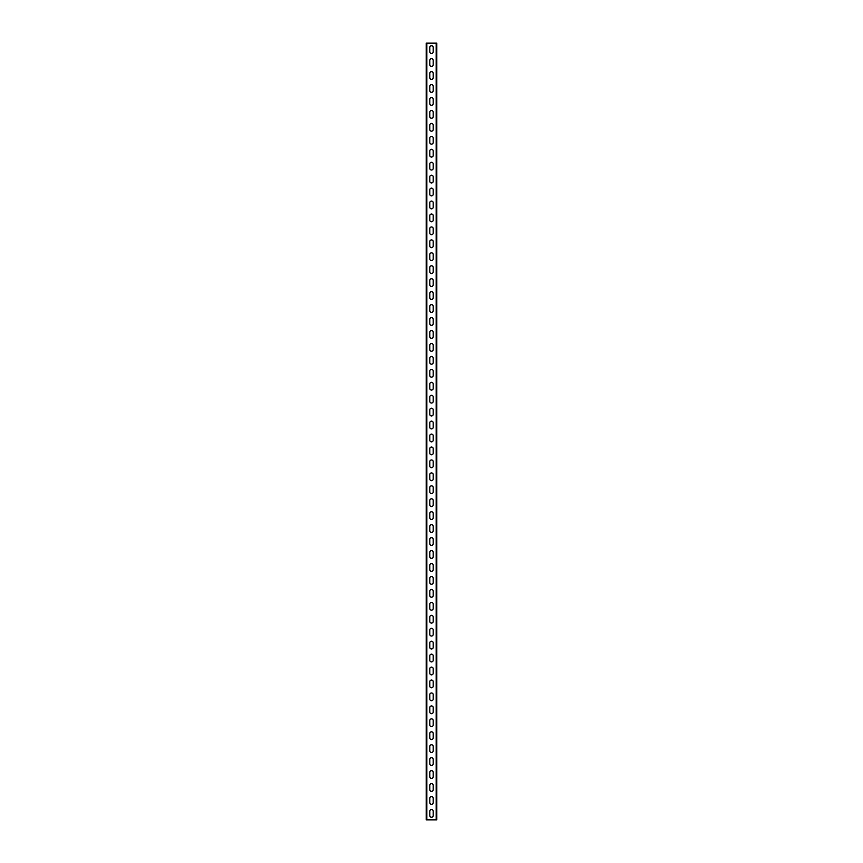 <?xml version="1.0" encoding="UTF-8"?>
<svg xmlns="http://www.w3.org/2000/svg" width="863" height="863" viewBox="0 0 863 863"><rect width="100%" height="100%" fill="white"/><g stroke="black" fill="none" stroke-linecap="round" stroke-linejoin="round"><path stroke-width="1.29" d="M436.807 43.15L436.807 819.85L426.193 819.85L426.193 43.15L436.807 43.15M429.817 811.177L429.817 815.578A1.683 1.683 0 0 0 431.5 817.261A1.683 1.683 0 0 0 433.183 815.578L433.183 811.177A1.683 1.683 0 0 0 431.5 809.494A1.683 1.683 0 0 0 429.817 811.177M429.817 798.232L429.817 802.633A1.683 1.683 0 0 0 431.5 804.316A1.683 1.683 0 0 0 433.183 802.633L433.183 798.232A1.683 1.683 0 0 0 431.5 796.549A1.683 1.683 0 0 0 429.817 798.232M429.817 785.287L429.817 789.688A1.683 1.683 0 0 0 431.5 791.371A1.683 1.683 0 0 0 433.183 789.688L433.183 785.287A1.683 1.683 0 0 0 431.5 783.604A1.683 1.683 0 0 0 429.817 785.287M429.817 772.342L429.817 776.743A1.683 1.683 0 0 0 431.5 778.426A1.683 1.683 0 0 0 433.183 776.743L433.183 772.342A1.683 1.683 0 0 0 431.5 770.659A1.683 1.683 0 0 0 429.817 772.342M429.817 759.397L429.817 763.798A1.683 1.683 0 0 0 431.5 765.481A1.683 1.683 0 0 0 433.183 763.798L433.183 759.397A1.683 1.683 0 0 0 431.5 757.714A1.683 1.683 0 0 0 429.817 759.397M429.817 746.452L429.817 750.853A1.683 1.683 0 0 0 431.5 752.536A1.683 1.683 0 0 0 433.183 750.853L433.183 746.452A1.683 1.683 0 0 0 431.5 744.769A1.683 1.683 0 0 0 429.817 746.452M429.817 733.507L429.817 737.908A1.683 1.683 0 0 0 431.5 739.591A1.683 1.683 0 0 0 433.183 737.908L433.183 733.507A1.683 1.683 0 0 0 431.5 731.824A1.683 1.683 0 0 0 429.817 733.507M429.817 720.562L429.817 724.963A1.683 1.683 0 0 0 431.5 726.646A1.683 1.683 0 0 0 433.183 724.963L433.183 720.562A1.683 1.683 0 0 0 431.5 718.879A1.683 1.683 0 0 0 429.817 720.562M429.817 707.617L429.817 712.018A1.683 1.683 0 0 0 431.5 713.701A1.683 1.683 0 0 0 433.183 712.018L433.183 707.617A1.683 1.683 0 0 0 431.5 705.934A1.683 1.683 0 0 0 429.817 707.617M429.817 694.672L429.817 699.073A1.683 1.683 0 0 0 431.5 700.756A1.683 1.683 0 0 0 433.183 699.073L433.183 694.672A1.683 1.683 0 0 0 431.5 692.989A1.683 1.683 0 0 0 429.817 694.672M429.817 681.727L429.817 686.128A1.683 1.683 0 0 0 431.5 687.811A1.683 1.683 0 0 0 433.183 686.128L433.183 681.727A1.683 1.683 0 0 0 431.5 680.044A1.683 1.683 0 0 0 429.817 681.727M429.817 668.782L429.817 673.183A1.683 1.683 0 0 0 431.5 674.866A1.683 1.683 0 0 0 433.183 673.183L433.183 668.782A1.683 1.683 0 0 0 431.5 667.099A1.683 1.683 0 0 0 429.817 668.782M429.817 655.837L429.817 660.238A1.683 1.683 0 0 0 431.5 661.921A1.683 1.683 0 0 0 433.183 660.238L433.183 655.837A1.683 1.683 0 0 0 431.5 654.154A1.683 1.683 0 0 0 429.817 655.837M429.817 642.892L429.817 647.293A1.683 1.683 0 0 0 431.5 648.976A1.683 1.683 0 0 0 433.183 647.293L433.183 642.892A1.683 1.683 0 0 0 431.5 641.209A1.683 1.683 0 0 0 429.817 642.892M429.817 629.947L429.817 634.348A1.683 1.683 0 0 0 431.5 636.031A1.683 1.683 0 0 0 433.183 634.348L433.183 629.947A1.683 1.683 0 0 0 431.5 628.264A1.683 1.683 0 0 0 429.817 629.947M429.817 617.002L429.817 621.403A1.683 1.683 0 0 0 431.5 623.086A1.683 1.683 0 0 0 433.183 621.403L433.183 617.002A1.683 1.683 0 0 0 431.5 615.319A1.683 1.683 0 0 0 429.817 617.002M429.817 604.057L429.817 608.458A1.683 1.683 0 0 0 431.5 610.141A1.683 1.683 0 0 0 433.183 608.458L433.183 604.057A1.683 1.683 0 0 0 431.5 602.374A1.683 1.683 0 0 0 429.817 604.057M429.817 591.112L429.817 595.513A1.683 1.683 0 0 0 431.5 597.196A1.683 1.683 0 0 0 433.183 595.513L433.183 591.112A1.683 1.683 0 0 0 431.5 589.429A1.683 1.683 0 0 0 429.817 591.112M429.817 578.167L429.817 582.568A1.683 1.683 0 0 0 431.5 584.251A1.683 1.683 0 0 0 433.183 582.568L433.183 578.167A1.683 1.683 0 0 0 431.5 576.484A1.683 1.683 0 0 0 429.817 578.167M429.817 565.222L429.817 569.623A1.683 1.683 0 0 0 431.5 571.306A1.683 1.683 0 0 0 433.183 569.623L433.183 565.222A1.683 1.683 0 0 0 431.5 563.539A1.683 1.683 0 0 0 429.817 565.222M429.817 552.277L429.817 556.678A1.683 1.683 0 0 0 431.5 558.361A1.683 1.683 0 0 0 433.183 556.678L433.183 552.277A1.683 1.683 0 0 0 431.5 550.594A1.683 1.683 0 0 0 429.817 552.277M429.817 539.332L429.817 543.733A1.683 1.683 0 0 0 431.5 545.416A1.683 1.683 0 0 0 433.183 543.733L433.183 539.332A1.683 1.683 0 0 0 431.5 537.649A1.683 1.683 0 0 0 429.817 539.332M429.817 526.387L429.817 530.788A1.683 1.683 0 0 0 431.5 532.471A1.683 1.683 0 0 0 433.183 530.788L433.183 526.387A1.683 1.683 0 0 0 431.5 524.704A1.683 1.683 0 0 0 429.817 526.387M429.817 513.442L429.817 517.843A1.683 1.683 0 0 0 431.5 519.526A1.683 1.683 0 0 0 433.183 517.843L433.183 513.442A1.683 1.683 0 0 0 431.5 511.759A1.683 1.683 0 0 0 429.817 513.442M429.817 500.497L429.817 504.898A1.683 1.683 0 0 0 431.5 506.581A1.683 1.683 0 0 0 433.183 504.898L433.183 500.497A1.683 1.683 0 0 0 431.5 498.814A1.683 1.683 0 0 0 429.817 500.497M429.817 487.552L429.817 491.953A1.683 1.683 0 0 0 431.5 493.636A1.683 1.683 0 0 0 433.183 491.953L433.183 487.552A1.683 1.683 0 0 0 431.5 485.869A1.683 1.683 0 0 0 429.817 487.552M429.817 474.607L429.817 479.008A1.683 1.683 0 0 0 431.5 480.691A1.683 1.683 0 0 0 433.183 479.008L433.183 474.607A1.683 1.683 0 0 0 431.5 472.924A1.683 1.683 0 0 0 429.817 474.607M429.817 461.662L429.817 466.063A1.683 1.683 0 0 0 431.5 467.746A1.683 1.683 0 0 0 433.183 466.063L433.183 461.662A1.683 1.683 0 0 0 431.5 459.979A1.683 1.683 0 0 0 429.817 461.662M429.817 448.717L429.817 453.118A1.683 1.683 0 0 0 431.5 454.801A1.683 1.683 0 0 0 433.183 453.118L433.183 448.717A1.683 1.683 0 0 0 431.5 447.034A1.683 1.683 0 0 0 429.817 448.717M429.817 435.772L429.817 440.173A1.683 1.683 0 0 0 431.5 441.856A1.683 1.683 0 0 0 433.183 440.173L433.183 435.772A1.683 1.683 0 0 0 431.5 434.089A1.683 1.683 0 0 0 429.817 435.772M429.817 422.827L429.817 427.228A1.683 1.683 0 0 0 431.5 428.911A1.683 1.683 0 0 0 433.183 427.228L433.183 422.827A1.683 1.683 0 0 0 431.5 421.144A1.683 1.683 0 0 0 429.817 422.827M429.817 409.882L429.817 414.283A1.683 1.683 0 0 0 431.5 415.966A1.683 1.683 0 0 0 433.183 414.283L433.183 409.882A1.683 1.683 0 0 0 431.5 408.199A1.683 1.683 0 0 0 429.817 409.882M429.817 396.937L429.817 401.338A1.683 1.683 0 0 0 431.5 403.021A1.683 1.683 0 0 0 433.183 401.338L433.183 396.937A1.683 1.683 0 0 0 431.5 395.254A1.683 1.683 0 0 0 429.817 396.937M429.817 383.992L429.817 388.393A1.683 1.683 0 0 0 431.5 390.076A1.683 1.683 0 0 0 433.183 388.393L433.183 383.992A1.683 1.683 0 0 0 431.5 382.309A1.683 1.683 0 0 0 429.817 383.992M429.817 371.047L429.817 375.448A1.683 1.683 0 0 0 431.5 377.131A1.683 1.683 0 0 0 433.183 375.448L433.183 371.047A1.683 1.683 0 0 0 431.5 369.364A1.683 1.683 0 0 0 429.817 371.047M429.817 358.102L429.817 362.503A1.683 1.683 0 0 0 431.5 364.186A1.683 1.683 0 0 0 433.183 362.503L433.183 358.102A1.683 1.683 0 0 0 431.5 356.419A1.683 1.683 0 0 0 429.817 358.102M429.817 345.157L429.817 349.558A1.683 1.683 0 0 0 431.5 351.241A1.683 1.683 0 0 0 433.183 349.558L433.183 345.157A1.683 1.683 0 0 0 431.5 343.474A1.683 1.683 0 0 0 429.817 345.157M429.817 332.212L429.817 336.613A1.683 1.683 0 0 0 431.5 338.296A1.683 1.683 0 0 0 433.183 336.613L433.183 332.212A1.683 1.683 0 0 0 431.5 330.529A1.683 1.683 0 0 0 429.817 332.212M429.817 319.267L429.817 323.668A1.683 1.683 0 0 0 431.5 325.351A1.683 1.683 0 0 0 433.183 323.668L433.183 319.267A1.683 1.683 0 0 0 431.5 317.584A1.683 1.683 0 0 0 429.817 319.267M429.817 306.322L429.817 310.723A1.683 1.683 0 0 0 431.5 312.406A1.683 1.683 0 0 0 433.183 310.723L433.183 306.322A1.683 1.683 0 0 0 431.5 304.639A1.683 1.683 0 0 0 429.817 306.322M429.817 293.377L429.817 297.778A1.683 1.683 0 0 0 431.5 299.461A1.683 1.683 0 0 0 433.183 297.778L433.183 293.377A1.683 1.683 0 0 0 431.5 291.694A1.683 1.683 0 0 0 429.817 293.377M429.817 280.432L429.817 284.833A1.683 1.683 0 0 0 431.5 286.516A1.683 1.683 0 0 0 433.183 284.833L433.183 280.432A1.683 1.683 0 0 0 431.5 278.749A1.683 1.683 0 0 0 429.817 280.432M429.817 267.487L429.817 271.888A1.683 1.683 0 0 0 431.5 273.571A1.683 1.683 0 0 0 433.183 271.888L433.183 267.487A1.683 1.683 0 0 0 431.5 265.804A1.683 1.683 0 0 0 429.817 267.487M429.817 254.542L429.817 258.943A1.683 1.683 0 0 0 431.5 260.626A1.683 1.683 0 0 0 433.183 258.943L433.183 254.542A1.683 1.683 0 0 0 431.5 252.859A1.683 1.683 0 0 0 429.817 254.542M429.817 241.597L429.817 245.998A1.683 1.683 0 0 0 431.5 247.681A1.683 1.683 0 0 0 433.183 245.998L433.183 241.597A1.683 1.683 0 0 0 431.5 239.914A1.683 1.683 0 0 0 429.817 241.597M429.817 228.652L429.817 233.053A1.683 1.683 0 0 0 431.5 234.736A1.683 1.683 0 0 0 433.183 233.053L433.183 228.652A1.683 1.683 0 0 0 431.5 226.969A1.683 1.683 0 0 0 429.817 228.652M429.817 215.707L429.817 220.108A1.683 1.683 0 0 0 431.5 221.791A1.683 1.683 0 0 0 433.183 220.108L433.183 215.707A1.683 1.683 0 0 0 431.5 214.024A1.683 1.683 0 0 0 429.817 215.707M429.817 202.762L429.817 207.163A1.683 1.683 0 0 0 431.5 208.846A1.683 1.683 0 0 0 433.183 207.163L433.183 202.762A1.683 1.683 0 0 0 431.5 201.079A1.683 1.683 0 0 0 429.817 202.762M429.817 189.817L429.817 194.218A1.683 1.683 0 0 0 431.5 195.901A1.683 1.683 0 0 0 433.183 194.218L433.183 189.817A1.683 1.683 0 0 0 431.5 188.134A1.683 1.683 0 0 0 429.817 189.817M429.817 176.872L429.817 181.273A1.683 1.683 0 0 0 431.5 182.956A1.683 1.683 0 0 0 433.183 181.273L433.183 176.872A1.683 1.683 0 0 0 431.5 175.189A1.683 1.683 0 0 0 429.817 176.872M429.817 163.927L429.817 168.328A1.683 1.683 0 0 0 431.5 170.011A1.683 1.683 0 0 0 433.183 168.328L433.183 163.927A1.683 1.683 0 0 0 431.5 162.244A1.683 1.683 0 0 0 429.817 163.927M429.817 150.982L429.817 155.383A1.683 1.683 0 0 0 431.5 157.066A1.683 1.683 0 0 0 433.183 155.383L433.183 150.982A1.683 1.683 0 0 0 431.5 149.299A1.683 1.683 0 0 0 429.817 150.982M429.817 138.037L429.817 142.438A1.683 1.683 0 0 0 431.5 144.121A1.683 1.683 0 0 0 433.183 142.438L433.183 138.037A1.683 1.683 0 0 0 431.5 136.354A1.683 1.683 0 0 0 429.817 138.037M429.817 125.092L429.817 129.493A1.683 1.683 0 0 0 431.5 131.176A1.683 1.683 0 0 0 433.183 129.493L433.183 125.092A1.683 1.683 0 0 0 431.5 123.409A1.683 1.683 0 0 0 429.817 125.092M429.817 112.147L429.817 116.548A1.683 1.683 0 0 0 431.5 118.231A1.683 1.683 0 0 0 433.183 116.548L433.183 112.147A1.683 1.683 0 0 0 431.5 110.464A1.683 1.683 0 0 0 429.817 112.147M429.817 99.202L429.817 103.603A1.683 1.683 0 0 0 431.5 105.286A1.683 1.683 0 0 0 433.183 103.603L433.183 99.202A1.683 1.683 0 0 0 431.5 97.519A1.683 1.683 0 0 0 429.817 99.202M429.817 86.257L429.817 90.658A1.683 1.683 0 0 0 431.5 92.341A1.683 1.683 0 0 0 433.183 90.658L433.183 86.257A1.683 1.683 0 0 0 431.5 84.574A1.683 1.683 0 0 0 429.817 86.257M429.817 73.312L429.817 77.713A1.683 1.683 0 0 0 431.5 79.396A1.683 1.683 0 0 0 433.183 77.713L433.183 73.312A1.683 1.683 0 0 0 431.5 71.629A1.683 1.683 0 0 0 429.817 73.312M429.817 60.367L429.817 64.768A1.683 1.683 0 0 0 431.5 66.451A1.683 1.683 0 0 0 433.183 64.768L433.183 60.367A1.683 1.683 0 0 0 431.5 58.684A1.683 1.683 0 0 0 429.817 60.367M429.817 47.422L429.817 51.823A1.683 1.683 0 0 0 431.5 53.506A1.683 1.683 0 0 0 433.183 51.823L433.183 47.422A1.683 1.683 0 0 0 431.5 45.739A1.683 1.683 0 0 0 429.817 47.422M436.16 43.15L436.16 819.85M426.84 43.15L426.84 819.85"/></g></svg>
